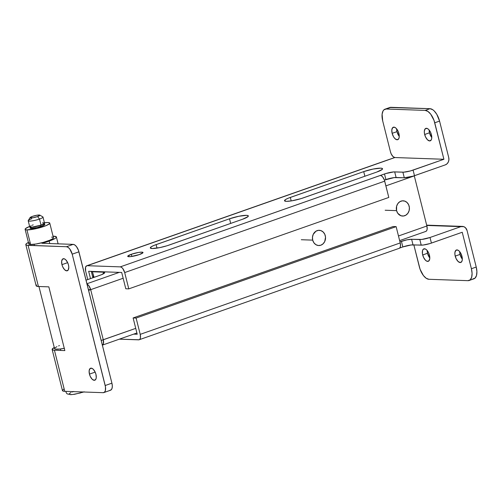 <?xml version="1.0" encoding="UTF-8"?>
<svg xmlns="http://www.w3.org/2000/svg" width="502" height="502" viewBox="0 0 502 502"><rect width="100%" height="100%" fill="white"/><g stroke="black" fill="none" stroke-linecap="round" stroke-linejoin="round"><path stroke-width="0.75" d="M131.336 254.276A7.881 1.286 165.9 0 1 143.007 252.5A7.881 1.286 165.9 0 1 139.399 254.564L143.014 252.6L141.865 252.136L138.533 252.437L131.336 254.276L127.721 256.24L128.205 256.635L130.903 256.585L139.399 254.564A7.881 1.286 165.9 0 1 127.721 256.34A7.881 1.286 165.9 0 1 131.336 254.276L131.882 256.453L131.336 254.276M422.684 254.96A6.608 3.207 70.6 0 1 423.876 248.841A6.608 3.207 70.6 0 1 429.448 255.198L429.762 258.693L428.833 260.971L426.97 261.26L425.508 260.274L423.55 257.388L422.439 253.73L422.552 250.523L423.305 249.193L425.169 248.898L426.625 249.889L428.589 252.77L429.448 255.198A6.608 3.207 70.6 0 1 428.262 261.316A6.608 3.207 70.6 0 1 422.684 254.96L427.509 253.265L422.684 254.96M427.158 250.467A6.608 3.207 -109.4 0 0 427.509 253.265L427.158 250.467M455.207 256.108A6.608 3.207 70.6 0 1 456.4 249.996A6.608 3.207 70.6 0 1 461.972 256.346L462.286 259.841L461.79 261.555L460.177 262.552L458.031 261.423L456.073 258.536L454.963 254.878L454.894 252.613L455.829 250.341L457.692 250.046L459.148 251.038L460.522 252.813L461.972 256.346A6.608 3.207 70.6 0 1 460.786 262.464A6.608 3.207 70.6 0 1 455.207 256.108L460.033 254.414L455.207 256.108M459.681 251.615A6.608 3.207 -109.4 0 0 460.033 254.414L459.681 251.615M392.137 133.337A6.608 3.207 70.6 0 1 393.323 127.219A6.608 3.207 70.6 0 1 398.902 133.576L399.216 137.071L398.72 138.778L397.107 139.782L394.961 138.646L393.587 136.87L392.137 133.337L391.824 129.842L392.759 127.564L394.622 127.276L396.078 128.261L398.036 131.147L398.902 133.576A6.608 3.207 70.6 0 1 397.709 139.688A6.608 3.207 70.6 0 1 392.137 133.337L396.957 131.637L392.137 133.337M396.605 128.838A6.608 3.207 -109.4 0 0 396.957 131.637L396.605 128.838M424.661 134.486A6.608 3.207 70.6 0 1 425.847 128.368A6.608 3.207 70.6 0 1 431.425 134.724L431.739 138.219L431.243 139.926L429.63 140.93L427.484 139.794L425.527 136.914L424.416 133.256L424.347 130.991L425.282 128.713L427.146 128.424L428.601 129.409L430.559 132.296L431.425 134.724A6.608 3.207 70.6 0 1 430.233 140.842A6.608 3.207 70.6 0 1 424.661 134.486L429.48 132.792L424.661 134.486M429.128 129.987A6.608 3.207 -109.4 0 0 429.48 132.792L429.128 129.987M384.996 109.185L389.816 107.491A12.713 6.168 -109.4 0 1 390.976 107.321L386.157 109.016L390.976 107.321L430.007 108.696L425.181 110.396A12.713 6.168 70.6 0 1 434.745 122.789L439.564 121.089L448.732 157.578L439.564 121.089A12.713 6.168 -109.4 0 0 430.007 108.696L425.181 110.396L386.157 109.016A12.713 6.168 70.6 0 0 384.996 109.185A12.713 6.168 70.6 0 0 382.706 120.951L390.468 151.842A5.848 2.836 70.6 0 0 394.867 157.54L387.594 159.987A5.848 2.836 -109.4 0 1 388.153 159.9L86.689 265.79L85.541 267.265L85.66 271.193A5.848 2.836 70.6 0 1 86.714 265.778A5.848 2.836 70.6 0 1 87.248 265.702L120.292 266.869L121.54 267.334L122.814 268.583L124.684 272.567L384.701 181.147A5.848 2.836 -109.4 0 0 380.309 175.443L384.501 173.968L385.906 179.565L384.388 180.099L394.126 177.608L404.298 177.783L402.893 172.186L393.813 171.91L385.806 173.541L120.292 266.869A5.848 2.836 70.6 0 1 124.684 272.567L128.782 288.87L124.684 272.567L384.701 181.147L388.799 197.443L128.782 288.87L125.789 288.763L121.691 272.46L88.653 271.293L90.492 278.616L88.653 271.293L121.691 272.46L125.789 288.763L128.782 288.87L388.799 197.443L384.375 180.049L382.831 177.156L381.558 175.913L380.309 175.443L120.292 266.869L87.248 265.702L394.867 157.54L443.906 159.272L434.023 120.411L430.678 114.117L427.905 111.406L425.181 110.396L386.157 109.016L383.898 109.85L383.057 110.936L382.104 114.23L382.706 120.951L390.468 151.842L391.234 153.988L392.966 156.542L394.867 157.54L443.906 159.272L434.745 122.789L439.564 121.089L436.771 114.293L434.136 110.873L432.73 109.712L430.007 108.696L389.772 107.51M404.298 177.783L413.184 176.133L445.312 164.869L414.489 175.706L413.083 170.109L443.906 159.272L410.379 170.95L403.771 172.167L394.691 171.897L396.097 177.488L404.298 177.783A7.624 1.242 -14.1 0 0 414.489 175.706L413.083 170.109A7.624 1.242 165.9 0 1 402.893 172.186L404.298 177.783M411.621 239.278L407.015 239.824L399.956 241.87L401.424 241.349L402.83 246.946L411.05 244.989L423.192 245.045L430.114 243.514L462.235 232.25L431.413 243.087L430.007 237.49L421.787 239.448L411.621 239.278L413.027 244.869L421.222 245.158L419.816 239.567L411.621 239.278L413.027 244.869A7.624 1.242 -14.1 0 0 402.83 246.946L399.636 248.07L402.83 246.946L401.424 241.349A7.624 1.242 165.9 0 1 411.621 239.278M137.215 334.25L133.689 334.125L137.215 334.25L133.118 317.948L393.135 226.527L396.128 226.634L393.135 226.527L133.118 317.948L137.215 334.25M426.744 225.448L460.83 226.653L430.007 237.49L460.83 226.653L463.748 226.653L465.467 227.732L467.061 230.55L476.229 267.039L471.403 268.733L462.235 232.25L471.403 268.733A12.713 6.168 70.6 0 1 469.113 280.499A12.713 6.168 70.6 0 1 467.952 280.668L470.211 279.834L471.66 277.267L472.075 273.37L471.403 268.733L476.229 267.039L467.061 230.55A5.848 5.02 -88 0 0 462.442 226.402A5.848 5.02 -88 0 0 460.83 226.653L426.744 225.448M431.776 137.523L429.48 132.792A6.608 3.207 -109.4 0 0 431.776 137.523M399.253 136.375L396.957 131.637A6.608 3.207 -109.4 0 0 399.253 136.375M448.732 157.578L448.901 159.849L448.311 162.033L447.05 163.796L445.312 164.869A5.848 5.02 -88 0 0 448.732 157.578M376.726 172.073L382.235 169.4L382.398 168.528L380.704 168.157L373.036 169.074L363.718 171.615L288.405 198.139L285.594 199.507L284.496 200.587L286.347 201.333L291.725 200.844L301.162 198.591L376.726 172.073L303.333 197.876A12.713 2.077 165.9 0 1 284.502 200.744A12.713 2.077 165.9 0 1 290.325 197.418L291.204 200.925L290.325 197.418L363.718 171.615A12.713 2.077 165.9 0 1 382.549 168.747A12.713 2.077 165.9 0 1 376.726 172.073M242.522 219.261L248.032 216.588L248.195 215.709L246.501 215.345L238.833 216.262L229.514 218.797L154.202 245.327L151.391 246.689L150.293 247.775L152.144 248.521L159.812 247.605L166.959 245.779L242.522 219.261L169.13 245.064A12.713 2.077 165.9 0 1 150.299 247.932A12.713 2.077 165.9 0 1 156.122 244.606L157 248.113L156.122 244.606L229.514 218.797A12.713 2.077 165.9 0 1 248.346 215.935A12.713 2.077 165.9 0 1 242.522 219.261M85.66 271.193L87.762 279.576L85.66 271.193M119.357 339.164L139.173 339.754L140.045 338.957L140.485 337.444L140.209 334.357A5.848 2.836 70.6 0 1 139.154 339.766A5.848 2.836 70.6 0 1 138.621 339.841L119.357 339.164M413.843 244.901L420.086 269.273L423.431 275.567L426.204 278.277L428.928 279.288L467.952 280.668L428.928 279.288A12.713 6.168 70.6 0 1 419.365 266.895L413.843 244.901M472.777 278.974L475.03 278.133L476.48 275.573L476.9 271.676L476.229 267.039A12.713 6.168 -109.4 0 1 473.938 278.805L469.113 280.499M462.329 259.145L460.033 254.414A6.608 3.207 -109.4 0 0 462.329 259.145M429.806 257.997L427.509 253.265A6.608 3.207 -109.4 0 0 429.806 257.997M400.226 242.93L396.128 226.634L400.226 242.93L140.209 334.357L136.111 318.055L396.128 226.634L136.111 318.055L133.118 317.948L136.111 318.055L140.209 334.357L400.226 242.93L400.502 246.024L400.063 247.536L399.197 248.333A5.848 2.836 -109.4 0 0 400.226 242.93M230.675 223.428L229.514 218.797L230.675 223.428M364.879 176.24L363.718 171.615L364.879 176.24M396.097 177.488A7.624 1.242 -14.1 0 0 385.906 179.565L384.501 173.968A7.624 1.242 165.9 0 1 394.691 171.897L396.097 177.488M419.816 239.567L421.222 245.158A7.624 1.242 -14.1 0 0 431.413 243.087L430.007 237.49A7.624 1.242 165.9 0 1 419.816 239.567M38.949 286.504L54.549 348.626A13.221 2.159 -14.1 0 0 64.269 348.319M414.294 175.888L414.269 175.782A5.848 2.836 -109.4 0 1 414.294 175.888L426.882 225.994L414.294 175.888L385.894 185.872L414.294 175.888M425.847 231.397L426.719 230.6L427.158 229.088L426.882 225.994L398.481 235.984L426.882 225.994A5.848 2.836 -109.4 0 1 425.828 231.409L399.642 240.615M59.424 345.596L58.608 345.922M56.946 346.65L54.875 347.949L54.705 348.859L55.358 349.116L59.882 349.041L64.444 348.288M102.251 345.175L103.399 343.701L103.28 339.779L135.735 328.364L101.184 340.444A7.624 1.242 -14.1 0 0 103.28 339.779L90.693 289.667A7.624 1.242 165.9 0 1 88.597 290.332L90.693 289.667L88.408 289.585L90.693 289.667L123.147 278.252L90.693 289.667L88.823 285.682L86.909 284.094M102.358 345.131A5.848 2.836 70.6 0 0 103.28 339.779L90.693 289.667A5.848 2.836 70.6 0 0 87.041 284.151M93.359 276.251L92.701 276.897L94.075 277.355L92.406 271.751A7.624 1.242 165.9 0 1 91.301 271.4A7.624 1.242 165.9 0 1 91.295 271.387L92.707 276.991A7.624 1.242 -14.1 0 0 93.811 277.349L92.406 271.751L103.205 272.134L103.6 273.715L103.205 272.134A10.172 1.663 165.9 0 1 104.68 272.605A10.172 1.663 165.9 0 1 100.017 275.265L86.043 280.179L101.555 274.688L104.68 272.73L104.058 272.222L92.406 271.751L91.295 271.3M119.256 272.379L86.94 283.743L119.256 272.379M61.947 264.654A6.357 3.087 70.6 0 1 63.095 258.775A6.357 3.087 70.6 0 1 68.454 264.887L67.619 262.552L65.737 259.779L64.338 258.831L62.543 259.107L61.646 261.297L61.947 264.654L62.781 266.995L64.664 269.762L66.728 270.854L68.278 269.894L68.793 267.208L68.454 264.887A6.357 3.087 70.6 0 1 67.312 270.766A6.357 3.087 70.6 0 1 61.947 264.654L67.663 262.646L61.947 264.654M89.444 374.122A6.357 3.087 70.6 0 1 90.586 368.236A6.357 3.087 70.6 0 1 95.951 374.348L95.116 372.013L93.234 369.24L91.835 368.292L90.04 368.575L89.143 370.758L89.444 374.122L90.278 376.456L92.161 379.23L94.225 380.315L95.775 379.355L96.252 377.711L95.951 374.348A6.357 3.087 70.6 0 1 94.803 380.227A6.357 3.087 70.6 0 1 89.444 374.122L95.16 372.107L89.444 374.122M109.844 390.324L111.199 389.822L112.065 388.284L112.316 385.95L111.915 383.164L78.488 250.385L76.48 246.607L74.817 244.982L73.185 244.374L41.867 243.269L49.165 241.092L55.025 238.506L55.992 237.779L56.193 236.693L53.055 236.235A15.763 2.573 165.9 0 1 56.387 236.969A15.763 2.573 165.9 0 1 49.165 241.092L49.78 243.552L49.165 241.092A15.763 2.573 165.9 0 1 41.867 243.269L73.185 244.374L66.471 246.733L68.109 247.342L69.772 248.967L72.206 254.169L105.483 386.948L105.357 390.644L104.485 392.181L103.136 392.683L64.758 391.328L54.429 350.22L64.84 350.591L48.832 286.855L38.422 286.491L28.099 245.378L66.471 246.733L26.775 245.233L25.997 244.92L26.198 243.84L28.67 242.297M36.527 284.948L36.326 286.033L38.422 286.491L28.099 245.378A15.763 2.573 165.9 0 1 25.809 244.65L36.138 285.757A15.763 2.573 -14.1 0 0 38.422 286.491L48.832 286.855L64.84 350.591L54.429 350.22A15.763 2.573 165.9 0 1 52.145 349.486A15.763 2.573 165.9 0 1 54.266 347.509L52.139 349.292L53.105 350.076L54.429 350.22L64.758 391.328L63.434 391.183L62.468 390.399L63.829 389.063M52.145 349.486L62.468 390.6A15.763 2.573 -14.1 0 0 64.758 391.328L103.136 392.683A7.624 3.702 70.6 0 0 103.832 392.583L110.54 390.223A7.624 3.702 -109.4 0 0 111.915 383.164L105.2 385.523L72.206 254.169L78.921 251.809L111.915 383.164L105.2 385.523A7.624 3.702 70.6 0 1 103.832 392.583M25.809 244.65A15.763 2.573 165.9 0 1 28.401 242.428M72.206 254.169L78.921 251.809A7.624 3.702 -109.4 0 0 73.185 244.374L66.471 246.733A7.624 3.702 70.6 0 1 72.206 254.169M31.111 225.718L29.725 226.76L31.72 227.193L41.026 225.134L39.501 219.054A7.624 1.242 -14.1 0 0 42.846 216.883L39.815 215.126A5.083 0.828 165.9 0 1 37.587 216.575L39.501 219.054L41.026 225.134A7.624 1.242 -14.1 0 0 44.521 223.139L42.996 217.059A7.624 1.242 165.9 0 1 39.501 219.054A7.624 1.242 165.9 0 1 28.2 220.773A7.624 1.242 165.9 0 1 31.695 218.778M30.089 217.573L28.256 220.547A7.624 1.242 -14.1 0 0 31.601 220.974A7.624 1.242 -14.1 0 0 39.501 219.054L37.587 216.575A5.083 0.828 165.9 0 1 32.323 217.855A5.083 0.828 165.9 0 1 30.089 217.573A5.083 0.828 165.9 0 1 32.385 216.393A5.083 0.828 165.9 0 1 39.815 215.126M40.436 225.335L40.737 226.553L40.436 225.335M73.775 391.441L72.238 392.018M70.964 392.583L69.37 393.581L69.238 394.277M69.74 394.478L71.767 394.553M73.223 394.415L80.577 392.922M82.447 392.376L84.185 391.805M33.226 224.858L32.072 225.291M28.2 220.773L29.731 226.854A7.624 1.242 -14.1 0 0 41.026 225.134L44.527 223.233M44.057 222.857L42.532 222.8M37.587 216.575L32.944 217.761L30.057 217.661L32.385 216.393L37.029 215.207L39.922 215.308L37.587 216.575M31.419 226.935L30.22 227.682L30.503 228.354L37.179 227.557L44.17 225.097L44.829 224.45L43.724 223.999L44.019 225.191L43.668 223.999A7.624 1.242 165.9 0 1 43.724 223.999A7.624 1.242 165.9 0 1 44.829 224.356A7.624 1.242 165.9 0 1 39.608 226.91A7.624 1.242 165.9 0 1 31.143 228.423A7.624 1.242 165.9 0 1 30.032 228.071A7.624 1.242 165.9 0 1 30.886 227.211M49.761 223.114A12.713 2.077 165.9 0 0 47.916 222.524A12.713 2.077 165.9 0 0 44.421 222.744L47.916 222.524L49.604 222.894L49.447 223.767L45.858 225.718L37.016 228.454L26.945 229.897L30.616 244.493A12.713 2.077 -14.1 0 0 44.722 241.97A12.713 2.077 -14.1 0 0 53.425 237.71L49.761 223.114A12.713 2.077 165.9 0 1 41.057 227.375A12.713 2.077 165.9 0 1 26.945 229.897L25.257 229.533L25.42 228.655L29.631 226.458A12.713 2.077 165.9 0 0 25.106 229.307L28.771 243.903A12.713 2.077 -14.1 0 0 30.616 244.493L28.921 244.129L28.765 243.746L29.863 242.667M51.581 237.12L52.647 237.239M53.432 237.873L52.334 238.952L49.522 240.314L43.097 242.428L35.993 244.003L30.616 244.493L26.945 229.897A12.713 2.077 165.9 0 1 25.106 229.307M396.58 210.639L385.166 210.238L396.58 210.639A7.624 6.551 -88 0 1 403.137 200.806A7.624 6.551 -88 0 1 409.161 206.215A7.624 6.551 -88 0 1 402.598 216.055A7.624 6.551 -88 0 1 396.58 210.639L396.618 206.215L397.848 203.592L399.843 201.704L402.297 200.844L404.838 201.133L407.084 202.538L408.678 204.835L409.394 207.684L409.117 210.645L407.888 213.268L405.892 215.157L403.439 216.017L400.897 215.728L397.76 213.268L396.58 210.639M312.702 240.132L301.288 239.73L312.702 240.132A7.624 6.551 -88 0 1 319.259 230.299A7.624 6.551 -88 0 1 325.283 235.708A7.624 6.551 -88 0 1 318.72 245.541A7.624 6.551 -88 0 1 312.702 240.132L312.476 237.17L313.248 234.327L315.965 231.196L318.419 230.33L320.96 230.625L323.206 232.031L324.807 234.327L325.522 237.176L324.738 241.518L323.093 243.815L320.828 245.221L318.281 245.509L315.84 244.643L313.882 242.755L312.702 240.132M86.714 265.778L387.619 159.981M139.154 339.766L399.172 248.339M426.662 225.141L462.442 226.402M136.902 332.995L102.364 345.138M56.387 236.982L58.113 243.84M43.762 225.335L43.461 224.118M83.752 391.999L74.679 394.258L70.769 394.679L67.086 393.869L66.151 392.627L65.963 391.372M60.773 350.446L60.403 348.972M34.437 245.603L34.105 244.279M31.438 228.429L31.13 227.211"/></g></svg>
